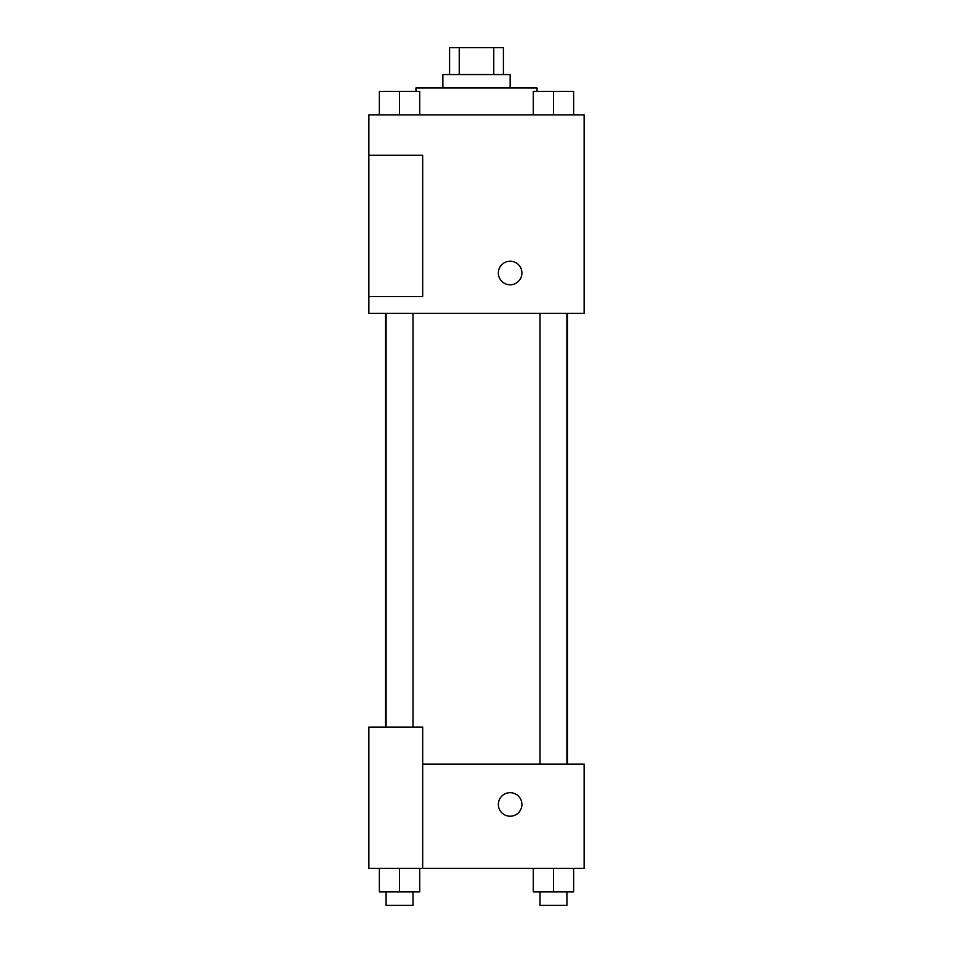 <?xml version="1.0" encoding="UTF-8"?>
<svg xmlns="http://www.w3.org/2000/svg" width="953" height="953" viewBox="0 0 953 953"><rect width="100%" height="100%" fill="white"/><g stroke="black" fill="none" stroke-linecap="round" stroke-linejoin="round"><path stroke-width="1.43" d="M459.239 74.56L459.239 47.65L449.59 47.65L449.59 74.56M459.239 47.65L503.41 47.65L503.41 74.56M493.761 74.56L493.761 47.65M442.859 88.01L442.859 74.56L510.141 74.56L510.141 88.01M537.039 91.381L537.039 88.01L415.961 88.01L415.961 91.381M368.871 114.92L584.129 114.92L584.129 313.37L368.871 313.37L368.871 296.55L422.679 296.55L422.679 155.279L368.871 155.279L368.871 114.92M498.359 273.011A11.77 11.77 0 0 1 516.026 262.814A11.77 11.77 0 0 1 516.026 283.196A11.77 11.77 0 0 1 498.359 273.011M368.871 155.279L368.871 296.55M422.679 764.08L584.129 764.08L584.129 868.35L368.871 868.35L368.871 727.079L422.679 727.079L422.679 868.35M498.359 804.439A11.77 11.77 0 0 1 516.026 794.254A11.77 11.77 0 0 1 516.026 814.636A11.77 11.77 0 0 1 498.359 804.439M533.275 868.35L533.275 891.901L573.635 891.901L573.635 868.35L573.635 891.901M553.455 891.901L553.455 868.35M566.916 891.901L566.916 905.35L540.006 905.35L540.006 891.901M379.365 868.35L379.365 891.901L419.725 891.901L419.725 868.35L419.725 891.901M399.545 891.901L399.545 868.35M412.994 891.901L412.994 905.35L386.084 905.35L386.084 891.901M533.275 114.92L533.275 91.381L573.635 91.381L573.635 114.92L573.635 91.381M553.455 114.92L553.455 91.381M566.916 91.381L540.006 91.381M379.365 114.92L379.365 91.381L419.725 91.381L419.725 114.92L419.725 91.381M399.545 114.92L399.545 91.381M412.994 91.381L386.084 91.381M567.452 764.08L567.452 313.37M385.548 727.079L385.548 313.37M540.006 313.37L540.006 764.08M566.916 313.37L566.916 764.08M412.994 727.079L412.994 313.37M386.084 727.079L386.084 313.37"/></g></svg>
